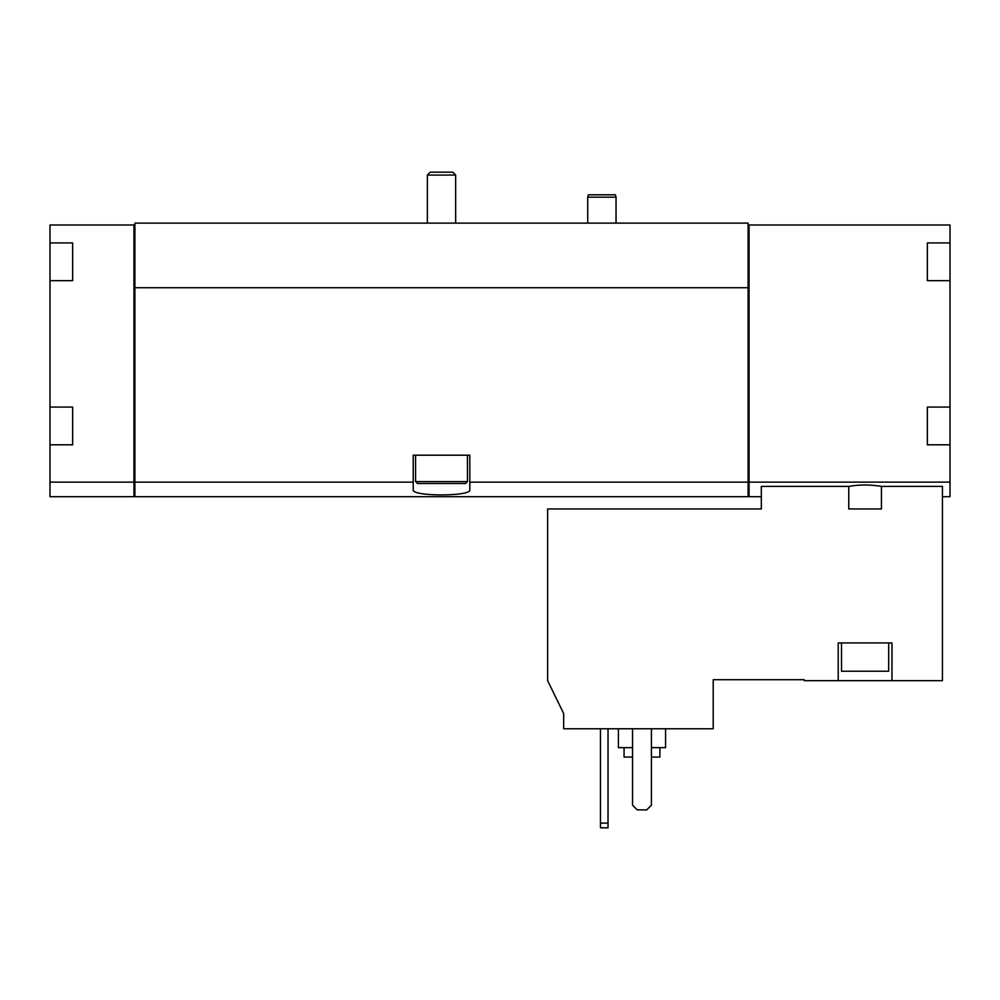 <?xml version="1.0" encoding="UTF-8"?>
<svg xmlns="http://www.w3.org/2000/svg" width="1000" height="1000" viewBox="0 0 1000 1000"><rect width="100%" height="100%" fill="white"/><g stroke="black" fill="none" stroke-linecap="round" stroke-linejoin="round"><path stroke-width="1.5" d="M563.675 728.775L713.213 728.775L713.213 679.712L804.25 679.712L804.25 680.662L838.213 680.662L838.213 642.925L891.975 642.925L891.975 680.662L942.45 680.662L942.45 486.4L881.438 486.4C870.575 484.513 859.675 484.513 848.75 486.4L761.325 486.4L761.325 508.963L547.638 508.963L547.638 680.662L563.675 713.538L563.675 728.775M848.75 486.4L848.75 508.963L881.438 508.963L881.438 486.4M891.975 680.662L838.213 680.662M927.362 407.075L927.362 416.225L927.362 407.075L950 407.075L950 482.125L749.062 482.125L749.062 496.7L761.325 496.7M950 482.125L950 496.7L942.45 496.7M133.963 482.125L133.963 225L50 225L50 496.7L133.963 496.7L133.963 482.125L50 482.125M927.362 242.925L927.362 252.075L927.362 242.925L950 242.925L950 407.075M133.963 225L134.9 225L134.9 223.113L748.112 223.113L748.112 225L950 225L950 242.925M749.062 225L749.062 482.125M927.362 416.225L927.362 444.812L950 444.812M927.362 252.075L927.362 280.663L950 280.663M72.638 242.925L72.638 252.075L72.638 242.925L50 242.925M72.638 252.075L72.638 280.663L50 280.663M72.638 407.075L72.638 416.225L72.638 407.075L50 407.075M72.638 416.225L72.638 444.812L50 444.812M134.9 225L134.9 496.7L748.112 496.7L748.112 482.125L469.812 482.125L469.812 455.188L413.212 455.188L413.212 482.125L134.9 482.125M413.212 482.125L413.212 489.775C411.163 496.625 471.8 496.637 469.812 489.775L469.812 482.125M748.112 225L748.112 287.738L134.9 287.738M748.112 287.738L748.112 482.125M749.062 482.362L748.112 482.362M133.963 482.362L134.9 482.362M927.362 271.5L927.362 280.663M927.362 435.662L927.362 444.812M72.638 271.5L72.638 280.663M72.638 435.662L72.638 444.812M632.55 728.775L632.55 805.188L637.263 809.9L646.7 809.9L651.413 805.188L651.413 728.775M600.475 728.775L600.475 827.825L608.025 827.825L608.025 823.112L600.475 823.112M608.025 728.775L608.025 823.112M624.062 747.638L624.062 757.075L632.55 757.075M651.413 757.075L659.9 757.075L659.9 747.638M618.4 728.775L618.4 747.638L632.55 747.638M651.413 747.638L665.562 747.638L665.562 728.775M888.675 642.925L888.675 671.225L841.513 671.225L841.513 642.925M587.737 223.113L587.737 197.175L616.038 197.175L616.038 223.113M587.737 197.175L588.362 194.812L615.4 194.812L616.038 197.175M430.25 172.175L452.775 172.175L455.662 175.062L427.362 175.062L430.25 172.175M427.362 223.113L427.362 175.062M467.45 481.6L415.562 481.6L417.45 483.488L465.562 483.488L467.45 481.6L467.45 455.188M415.562 481.6L415.562 455.188M749.062 496.6L748.112 496.6M133.963 496.6L134.9 496.6M455.662 223.113L455.662 175.062"/></g></svg>
